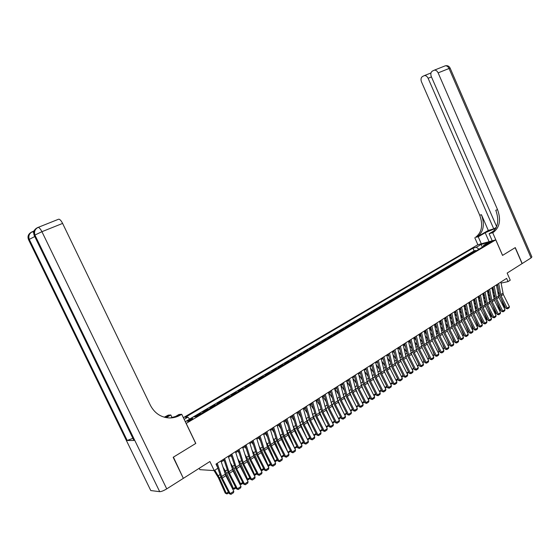 <?xml version="1.0" encoding="UTF-8"?>
<svg xmlns="http://www.w3.org/2000/svg" width="560" height="560" viewBox="0 0 560 560"><rect width="100%" height="100%" fill="white"/><g stroke="black" fill="none" stroke-linecap="round" stroke-linejoin="round"><path stroke-width="0.84" d="M191.401 419.832C192.738 419.006 193.172 418.544 192.703 418.446L188.972 419.951C187.628 420.777 187.194 421.239 187.663 421.337L191.401 419.832M199.206 468.293L199.864 469.665L214.235 470.589L217.966 468.188L216.006 464.079L506.625 278.376L508.039 281.61L510.244 280.189L507.15 273.084L522.074 263.62L515.151 247.674L502.537 255.409L495.754 239.862L186.109 423.437M495.754 239.862L477.806 244.741L183.351 417.683M186.207 423.43L195.797 443.429L173.411 457.142L183.26 478.177M474.964 251.559L472.983 252.063L475.699 250.453L475.93 250.985M473.144 252.637L471.163 253.134L471.401 253.666M471.163 253.134L468.426 254.758L470.4 254.261M465.801 256.984L463.827 257.481L466.592 255.843L466.83 256.375M461.153 259.735L459.186 260.225L461.979 258.573L462.217 259.112M456.47 262.514L454.503 262.997L457.317 261.331L457.555 261.87M451.738 265.314L449.778 265.79L452.62 264.11L452.858 264.649M446.964 268.142L445.011 268.611L447.881 266.917L448.119 267.463M442.148 270.998L440.195 271.46L443.093 269.752L443.331 270.298M437.283 273.882L435.337 274.337L438.263 272.608L438.501 273.154M432.376 276.787L430.437 277.235L433.384 275.492L433.629 276.045M427.42 279.72L425.488 280.168L428.463 278.404L428.708 278.957M422.422 282.688L420.49 283.122L423.493 281.344L423.745 281.904M417.375 285.677L415.45 286.104L418.481 284.312L418.733 284.872M412.272 288.694L410.354 289.121L413.42 287.308L413.672 287.868M407.127 291.746L405.216 292.159L408.31 290.332L408.562 290.899M401.933 294.819L400.029 295.232L403.144 293.384L403.403 293.951M396.69 297.927L394.786 298.333L397.936 296.471L398.195 297.038M391.391 301.07L389.501 301.462L392.679 299.579L392.938 300.153M386.043 304.234L384.153 304.626L387.366 302.722L387.625 303.296M380.639 307.433L378.763 307.818L382.004 305.9L382.263 306.474M375.186 310.667L373.317 311.038L376.586 309.099L376.852 309.68M369.677 313.929L367.815 314.293L371.119 312.34L371.385 312.921M364.112 317.226L362.257 317.583L365.596 315.609L365.862 316.19M358.498 320.558L356.643 320.901L360.017 318.906L360.283 319.494M352.821 323.918L350.98 324.254L354.382 322.238L354.655 322.833M347.088 327.313L345.254 327.642L348.691 325.605L348.964 326.2M341.292 330.743L339.472 331.065L342.944 329.007L343.217 329.602M335.44 334.208L333.627 334.523L337.141 332.444L337.414 333.046M329.532 337.715L327.726 338.016L331.275 335.916L331.548 336.518M323.561 341.25L321.762 341.544L325.346 339.423L325.626 340.025M317.527 344.827L315.735 345.114L319.361 342.965L319.641 343.574M311.423 348.439L309.652 348.712L313.306 346.549L313.593 347.158M305.263 352.086L303.499 352.352L307.195 350.168L307.482 350.777M299.04 355.775L297.283 356.034L301.021 353.822L301.301 354.438M292.747 359.506L291.004 359.751L294.777 357.511L295.064 358.134M286.384 363.272L284.655 363.503L288.47 361.249L288.757 361.865M279.958 367.08L278.236 367.304L282.093 365.022L282.387 365.645M273.462 370.93L271.747 371.14L275.653 368.83L275.94 369.46M266.889 374.822L265.195 375.018L269.136 372.687L269.43 373.317M260.253 378.756L258.566 378.938L262.556 376.579L262.85 377.216M253.54 382.732L251.867 382.907L255.899 380.52L256.193 381.157M246.757 386.75L245.098 386.911L249.172 384.503L249.473 385.14M239.89 390.817L238.252 390.964L242.368 388.528L242.669 389.172M232.953 394.926L231.329 395.059L235.487 392.595L235.795 393.246M225.939 399.084L224.322 399.203L228.536 396.711L228.844 397.362M218.848 403.284L217.245 403.396L221.501 400.876L221.816 401.527M211.673 407.533L210.084 407.631L214.389 405.083L214.704 405.741M204.414 411.831L202.846 411.915L207.2 409.339L207.515 409.997M197.071 416.185L195.524 416.248L199.927 413.644L200.242 414.302M488.306 242.879L486.836 243.971L490.371 242.634L491.841 241.542L488.306 242.879L488.579 243.488M185.283 421.722L193.522 416.85L196.189 416.703L487.06 244.391L483.616 245.322L483.273 246.638M184.142 419.342L187.838 417.165L185.262 417.312L472.927 248.199L476.266 247.296L481.215 244.384L488.586 242.382L483.616 245.322M475.699 250.453L474.103 250.88L189.644 419.055M199.927 413.644L201.488 413.567M207.2 409.339L208.775 409.248M214.389 405.083L215.985 404.978M221.501 400.876L223.111 400.757M228.536 396.711L230.16 396.585M235.487 392.595L237.125 392.455M242.368 388.528L244.02 388.374M249.172 384.503L250.838 384.335M255.899 380.52L257.579 380.338M262.556 376.579L264.243 376.39M269.136 372.687L270.844 372.484M275.653 368.83L277.368 368.613M282.093 365.022L283.822 364.791M288.47 361.249L290.206 361.011M294.777 357.511L296.527 357.266M301.021 353.822L302.785 353.563M307.195 350.168L308.966 349.895M313.306 346.549L315.091 346.269M319.361 342.965L321.153 342.678M325.346 339.423L327.152 339.122M331.275 335.916L333.088 335.608M337.141 332.444L338.961 332.129M342.944 329.007L344.778 328.685M348.691 325.605L350.532 325.269M354.382 322.238L356.23 321.895M360.017 318.906L361.872 318.556M365.596 315.609L367.458 315.245M371.119 312.34L372.988 311.969M376.586 309.099L378.469 308.721M382.004 305.9L383.887 305.508M387.366 302.722L389.256 302.33M392.679 299.579L394.576 299.18M397.936 296.471L399.84 296.058M403.144 293.384L405.055 292.971M408.31 290.332L410.221 289.912M413.42 287.308L415.338 286.881M418.481 284.312L420.406 283.878M423.493 281.344L425.425 280.903M428.463 278.404L430.402 277.956M433.384 275.492L435.33 275.037M438.263 272.608L440.209 272.146M443.093 269.752L445.046 269.283M447.881 266.917L449.834 266.448M452.62 264.11L454.58 263.634M457.317 261.331L459.284 260.848M461.979 258.573L463.946 258.083M466.592 255.843L468.566 255.346M214.235 470.589L209.888 461.524L183.582 478.205M501.081 283.08L508.039 281.61M221.27 461.909L224.056 460.117M228.557 457.24L231.294 455.49M235.767 452.627L238.448 450.912M242.893 448.07L245.518 446.39M249.935 443.562L252.511 441.91M256.9 439.103L259.427 437.486M263.788 434.7L266.259 433.111M270.599 430.339L273.021 428.785M277.333 426.027L279.706 424.508M283.99 421.771L286.321 420.28M290.577 417.55L292.859 416.094M297.094 413.385L299.334 411.95M303.534 409.262L305.732 407.855M309.911 405.181L312.06 403.802M316.218 401.142L318.325 399.798M322.455 397.152L324.52 395.829M328.629 393.204L330.652 391.909M334.74 389.291L336.721 388.024M340.781 385.427L342.727 384.181M346.759 381.598L348.663 380.38M352.681 377.811L354.543 376.621M358.533 374.066L360.381 372.953M364.336 370.356L366.121 369.208M370.069 366.681L371.826 365.561M375.746 363.048L377.468 361.949M381.367 359.45L383.054 358.372M386.932 355.887L388.584 354.837M392.441 352.366L394.058 351.33M397.901 348.873L399.476 347.865M403.298 345.422L404.845 344.428M408.646 341.999L410.158 341.026M413.938 338.611L415.422 337.659M419.181 335.258L420.63 334.327M424.368 331.933L425.789 331.023M429.513 328.643L430.899 327.754M434.602 325.388L435.96 324.513M439.642 322.161L440.979 321.307M444.64 318.962L445.942 318.129M449.582 315.798L450.863 314.986M454.482 312.662L455.735 311.864M459.333 309.561L460.558 308.777M464.142 306.481L465.339 305.718M468.909 303.436L470.078 302.687M473.627 300.412L474.768 299.684M478.303 297.423L479.416 296.709M482.93 294.455L484.029 293.762M487.522 291.522L488.593 290.836M492.072 288.61L493.115 287.945M496.58 285.726L497.595 285.075M479.017 249.158L476.266 247.296M474.103 250.88L472.927 248.199M187.838 417.165L189.7 419.111M482.342 247.184L481.215 244.384M500.892 282.037L503.307 294.455L509.397 306.649L507.199 308.119L507.577 308.819L506.002 308.455L499.905 296.261L497.448 284.242M506.002 308.455L507.199 308.119L501.095 295.904L498.666 283.458M509.397 306.649L509.117 307.79L507.577 308.819M492.548 291.228L494.102 293.377M493.605 290.647L492.114 288.582M499.184 293.895L497.665 291.774M504.147 307.902L504.546 307.636L501.305 299.061M504.546 307.636L504.322 308.252M531.09 257.908L449.05 68.495L450.17 68.201L531.881 256.914L531.09 257.908L522.207 263.543L515.277 247.597L502.579 255.381L492.688 232.687L493.451 232.246C499.786 227.311 501.158 219.786 497.56 209.664L438.13 72.877C437.178 70.945 435.925 70.035 434.357 70.147L432.306 71.127C430.759 72.268 430.43 74.081 431.305 76.559L496.622 226.576M495.866 228.235L485.184 232.75L478.233 236.782L475.552 237.314C481.859 232.463 483.252 225.106 479.731 215.229L421.491 81.858C420.616 79.415 420.931 77.644 422.429 76.531L424.41 75.579C425.936 75.474 427.168 76.37 428.113 78.281L493.745 228.865L496.286 227.395M492.219 240.821L489.111 233.702L494.046 230.825M489.111 233.702L492.688 232.687M488.299 230.433L477.26 236.831C483.56 231.973 484.953 224.595 481.432 214.697L488.299 230.433L493.745 228.865M481.299 243.789L478.233 236.782M477.855 244.727L474.796 237.755M493.451 232.246L491.673 232.75C498.001 227.822 499.38 220.311 495.789 210.217L497.56 209.664M34.188 230.664L33.313 231.329L33.95 231.245M173.173 457.289L195.72 443.471L181.72 414.288L180.397 415.058C177.107 416.962 173.586 417.928 169.834 417.956C161.189 417.634 154.707 413.42 150.395 405.307L62.608 223.412L41.93 231.7L166.74 488.873L183.344 478.352L173.173 457.289M172.13 417.704L170.814 414.974L166.208 417.641M170.814 414.974L168.245 415.135L164.262 417.2M165.347 417.473L168.224 415.807L164.899 417.368M181.72 414.288L179.011 414.456L174.335 417.179M166.74 488.873C163.681 490.714 161.336 491.645 159.705 491.673L150.78 490.553L28.574 239.729L34.762 236.544M132.895 438.312L127.218 440.489L133.945 440.475L133.679 439.936M58.366 219.31L38.192 227.367C35.021 229.005 33.929 231.567 34.916 235.039L41.93 231.7C40.579 229.061 39.333 227.612 38.192 227.367L37.737 227.493C34.594 229.124 33.656 231.644 34.909 235.046L159.705 491.673L34.909 235.046L34.265 235.522L133.945 440.475M58.842 219.17C60.018 219.394 61.278 220.808 62.608 223.412M33.691 232.491L32.41 231.735C29.288 233.359 28.224 235.865 29.204 239.267L127.218 440.489L29.197 239.267C27.965 235.935 28.896 233.471 31.983 231.861L31.668 232.092M180.397 415.058L170.282 417.956M496.426 284.893L498.869 297.353L504.994 309.596L502.775 311.087L503.16 311.787L501.578 311.416L495.453 299.166L492.961 287.105M501.578 311.416L502.775 311.087L496.636 298.816L494.179 286.328M504.994 309.596L504.714 310.744L503.16 311.787M491.918 287.77L494.396 300.279L500.549 312.578L498.309 314.076L498.701 314.776L497.112 314.405L490.959 302.099L488.439 289.996M497.112 314.405L498.309 314.076L492.142 301.749L489.65 289.226M500.549 312.578L500.269 313.726L498.701 314.776M487.368 290.682L489.881 303.226L496.062 315.581L493.801 317.093L494.2 317.793L492.611 317.422L486.423 305.06L483.868 292.915M492.611 317.422L493.801 317.093L487.606 304.71L485.079 292.145M496.062 315.581L495.782 316.736L494.2 317.793M482.776 293.615L485.324 306.201L491.533 318.612L489.258 320.138L489.657 320.845L488.068 320.46L481.845 308.049L479.262 295.862M488.068 320.46L489.258 320.138L483.028 307.706L480.466 295.092M491.533 318.612L491.253 319.774L489.657 320.845M487.97 293.923L489.566 296.149M489.062 293.412L487.648 291.445M494.711 296.709L493.15 294.532M499.695 310.877L500.15 310.576L496.993 302.253M500.15 310.576L499.891 311.269M483.343 296.646L484.988 298.935M484.477 296.191L483.14 294.329M490.196 299.551L488.593 297.318M495.208 313.873L495.712 313.537L492.646 305.473M495.712 313.537L495.425 314.307M478.674 299.383L480.368 301.749M479.85 298.991L478.59 297.241M485.639 302.421L483.994 300.118M490.672 316.897L491.232 316.526L488.264 308.735M491.232 316.526L490.917 317.38M473.956 302.148L475.706 304.584M475.174 301.819L473.998 300.174M481.04 305.312L479.346 302.946M486.101 319.949L486.717 319.543L483.847 312.032M486.717 319.543L486.367 320.481M478.142 296.576L480.725 309.211L486.969 321.671L484.666 323.211L485.072 323.918L483.476 323.533L477.232 311.059L474.607 298.837M483.476 323.533L484.666 323.211L478.408 310.723L475.804 298.067M486.969 321.671L486.682 322.84L485.072 323.918M469.196 304.927L470.995 307.44M470.456 304.668L469.364 303.142M476.399 308.238L474.656 305.802M481.488 323.029L482.153 322.581L479.388 315.364M482.153 322.581L481.782 323.61M473.466 299.565L476.084 312.242L482.356 324.758L480.032 326.319L480.452 327.019L478.849 326.627L472.57 314.104L469.91 301.833M478.849 326.627L480.032 326.319L473.746 313.768L471.107 301.07M482.356 324.758L482.076 325.934L480.452 327.019M464.387 307.727L466.235 310.317M465.696 307.538L464.695 306.131M471.716 311.185L469.917 308.672M476.833 326.137L477.554 325.654L474.894 318.738M477.148 326.76L477.554 325.654M468.741 302.582L471.394 315.301L477.701 327.88L475.356 329.448L475.783 330.155L474.173 329.756L467.866 317.177L465.171 304.864M474.173 329.756L475.356 329.448L469.042 316.841L466.368 304.101M477.701 327.88L477.421 329.049L475.783 330.155M459.529 310.548L461.433 313.222M460.887 310.429L459.977 309.148M466.984 314.16L465.136 311.57M472.129 329.273L472.906 328.755L470.365 322.154M472.906 328.755L472.444 329.903M463.974 305.627L466.669 318.388L473.004 331.023L470.638 332.605L471.065 333.312L469.462 332.913L463.12 320.271L460.39 307.916M469.462 332.913L470.638 332.605L464.289 319.942L461.58 307.16M473.004 331.023L472.724 332.206L471.065 333.312M454.629 313.39L456.589 316.148M456.029 313.348L455.21 312.2M462.21 317.163L460.313 314.489M467.383 332.444L468.223 331.884L465.794 325.605M468.223 331.884L467.698 333.074M459.165 308.7L461.895 321.51L468.265 334.201L465.878 335.797L466.312 336.504L464.702 336.098L458.325 323.4L455.56 311.003M464.702 336.098L465.878 335.797L459.494 323.078L456.743 310.247M468.265 334.201L467.978 335.384L466.312 336.504M449.673 316.253L451.689 319.095M451.122 316.288L450.408 315.273M457.394 320.187L455.441 317.429M462.595 335.643L463.491 335.041L461.188 329.098M463.491 335.041L462.91 336.28M454.307 311.801L457.079 324.653L463.477 337.407L461.069 339.017L461.51 339.724L459.893 339.318L453.488 326.557L450.688 314.118M459.893 339.318L461.069 339.017L454.65 326.235L451.864 313.369M463.477 337.407L463.197 338.59L461.51 339.724M444.668 319.13L446.747 322.07M446.173 319.249L445.557 318.381M452.529 323.246L450.513 320.397M457.758 338.87L458.717 338.233L456.54 332.633M458.717 338.233L458.08 339.507M449.407 314.937L452.214 327.831L458.647 340.641L456.218 342.272L456.659 342.972L455.042 342.566L448.609 329.749L445.767 317.261M455.042 342.566L456.218 342.272L449.764 329.427L446.936 316.512M458.647 340.641L458.367 341.831L456.659 342.972M439.684 322.133L441.756 325.066M441.168 322.238L440.657 321.51M447.615 326.326L445.543 323.386M452.879 342.125L453.894 341.446L451.85 336.21M453.894 341.446L453.201 342.769M444.458 318.101L447.307 331.037L453.768 343.903L451.318 345.548L451.766 346.255L450.149 345.842L443.674 332.962L440.797 320.439M450.149 345.842L451.318 345.548L444.836 332.654L441.966 319.69M453.768 343.903L453.488 345.107L451.766 346.255M434.749 325.297L436.709 328.09M436.114 325.248L435.715 324.674M442.659 329.434L440.524 326.403M447.951 345.415L449.029 344.694L447.125 339.829M449.029 344.694L448.273 346.059M439.46 321.293L442.351 334.278L448.847 347.2L446.369 348.866L446.831 349.573L445.2 349.146L438.697 336.21L435.778 323.645M445.2 349.146L446.369 348.866L439.852 335.902L436.947 322.896M448.847 347.2L448.56 348.411L446.831 349.573M429.758 328.482L431.62 331.135M431.011 328.286L430.724 327.866M437.647 332.563L435.449 329.441M442.974 348.733L444.115 347.97L442.365 343.497M444.115 347.97L443.303 349.384M434.42 324.513L437.346 337.54L443.877 350.532L441.371 352.212L441.84 352.919L440.209 352.492L433.678 339.493L430.717 326.879M440.209 352.492L441.371 352.212L434.826 339.192L431.879 326.137M443.877 350.532L443.59 351.743L441.84 352.919M424.725 331.709L426.475 334.201M432.593 335.727L430.332 332.5M437.948 352.086L439.159 351.281L437.556 347.214M439.159 351.281L438.277 352.737M429.324 327.768L432.292 340.844L438.858 353.892L436.331 355.586L436.807 356.293L435.176 355.859L428.603 342.804L425.6 330.148M435.176 355.859L436.331 355.586L429.751 342.503L426.755 329.406M438.858 353.892L438.571 355.11L436.807 356.293M419.643 334.957L421.274 337.295M427.483 338.919L425.152 335.587M432.88 355.474L434.154 354.627L432.712 350.973M434.154 354.627L433.209 356.125M424.179 331.058L427.196 344.176L433.79 357.287L431.242 358.995L431.718 359.702L430.087 359.268L423.479 346.15L420.441 333.445M430.087 359.268L431.242 358.995L424.62 345.856L421.589 332.71M433.79 357.287L433.51 358.505L431.718 359.702M414.512 338.24L416.024 340.417M422.324 342.139L419.93 338.702M427.756 358.89L429.1 358.001L427.826 354.781M429.1 358.001L428.092 359.548M418.985 334.376L422.044 347.543L428.673 360.717L426.097 362.439L426.587 363.146L424.949 362.705L418.306 349.524L415.226 336.777M424.949 362.705L426.097 362.439L419.447 349.237L416.374 336.049M428.673 360.717L428.393 361.942L426.587 363.146M409.332 341.558L410.718 343.56M417.116 345.387L414.645 341.838M422.59 362.341L423.997 361.403L422.898 358.638M423.997 361.403L422.919 363.006M413.742 337.722L416.843 350.938L423.507 364.175L420.91 365.918L421.4 366.625L419.762 366.177L413.084 352.933L409.962 340.144M419.762 366.177L420.91 365.918L414.218 352.646L411.103 339.416M423.507 364.175L423.22 365.407L421.4 366.625M404.103 344.904L405.363 346.724M411.852 348.663L409.311 344.995M417.368 365.827L418.845 364.84L417.928 362.544M418.845 364.84L417.697 366.492M408.443 341.11L411.586 354.368L418.292 367.668L415.667 369.432L416.171 370.139L414.519 369.684L407.813 356.377L404.642 343.539M414.519 369.684L415.667 369.432L408.94 356.097L405.776 342.818M418.292 367.668L418.005 368.907L416.171 370.139M398.818 348.285L399.945 349.916M406.539 351.967L403.921 348.18M412.09 369.348L413.637 368.319L412.916 366.506M413.637 368.319L412.426 370.013M403.095 344.526L406.287 357.833L413.021 371.196L410.368 372.974L410.879 373.681L409.227 373.226L402.486 359.856L399.273 346.969M409.227 373.226L410.368 372.974L403.613 359.576L400.4 346.248M413.021 371.196L412.734 372.442L410.879 373.681M393.484 351.701L394.471 353.136M401.17 355.299L398.475 351.393M406.763 372.904L408.387 371.819L407.862 370.517M408.387 371.819L407.981 372.988L407.106 373.576M397.691 347.977L400.925 361.333L407.701 374.759L405.02 376.558L405.538 377.265L403.886 376.803L397.103 363.363L393.848 350.434M403.886 376.803L405.02 376.558L398.23 363.097L394.975 349.72M407.701 374.759L407.414 376.005L405.538 377.265M388.094 355.145L388.941 356.377M395.745 358.666L392.966 354.627M401.387 376.495L403.081 375.361L402.766 374.584M403.081 375.361L402.675 376.537L401.723 377.167M392.238 351.47L395.514 364.868L402.325 378.364L399.623 380.177L400.148 380.884L398.489 380.415L391.671 366.912L388.374 353.934M398.489 380.415L399.623 380.177L392.791 366.646L389.487 353.227M402.325 378.364L402.038 379.61L400.148 380.884M382.655 358.631L383.355 359.639M390.075 368.487L389.627 367.367M390.264 362.054L387.401 357.889M395.955 380.121L397.628 378.714M397.726 378.938L397.313 380.114L396.298 380.8M386.722 354.991L390.054 368.438L396.9 381.997L394.163 383.831L394.702 384.538L393.043 384.062L386.183 370.496L382.837 357.469M393.043 384.062L394.163 383.831L387.296 370.237L383.95 356.762M396.9 381.997L396.613 383.257L394.702 384.538M377.16 362.145L377.699 362.936M384.839 372.645L384.006 370.594M384.727 365.484L381.78 361.172M390.467 383.782L392.287 382.571L391.902 383.733L390.81 384.461M381.157 358.547L384.531 372.043L391.419 385.672L388.654 387.52L389.2 388.227L387.534 387.744L380.639 374.115L377.251 361.046M387.534 387.744L388.654 387.52L381.752 373.856L378.35 360.339M391.419 385.672L391.132 386.932L389.2 388.227M371.616 365.694L371.987 366.247M379.554 376.866L378.357 373.94M379.134 368.935L376.096 364.483M386.806 386.309L386.442 387.387L385.266 388.171M384.923 387.485L386.778 386.246M375.529 362.138L378.959 375.683L385.882 389.375L383.089 391.244L383.642 391.958L381.976 391.468L375.046 377.769L371.602 364.651M381.976 391.468L383.089 391.244L376.145 377.517L372.701 363.951M385.882 389.375L385.595 390.649L383.642 391.958M374.227 381.15L372.652 377.349M373.478 372.421L370.349 367.822M381.262 390.068L380.919 391.076L379.673 391.909M379.323 391.223L381.213 389.963M369.852 365.771L373.324 379.365L380.282 393.127L377.468 395.017L378.028 395.724L376.355 395.227L369.39 381.458L365.897 368.298M376.355 395.227L377.468 395.017L370.489 381.22L366.989 367.598M380.282 393.127L379.995 394.401L378.028 395.724M368.858 385.497L366.898 380.814M367.766 375.935L364.539 371.182M375.662 393.862L375.34 394.8L374.017 395.689M373.667 394.996L375.585 393.715M364.112 369.439L367.633 383.082L374.633 396.914L371.784 398.818L372.351 399.525L370.678 399.028L363.671 385.189L360.136 371.98M370.678 399.028L371.784 398.818L364.77 384.951L361.214 371.287M374.633 396.914L374.346 398.188L372.351 399.525M363.44 389.907L361.081 384.321M361.991 379.484L358.659 374.563M370.006 397.698L369.712 398.566L368.298 399.504M367.948 398.811L369.908 397.509M358.309 373.149L361.886 386.834L368.921 400.736L366.044 402.661L366.625 403.368L364.945 402.864L357.903 388.955L354.312 375.697M364.945 402.864L366.044 402.661L358.988 388.724L355.383 375.011M368.921 400.736L368.634 402.024L366.625 403.368M357.98 394.394L355.208 387.884M356.153 383.061L352.723 377.979M364.287 401.569L364.021 402.367L362.53 403.361M362.173 402.668L364.168 401.338M352.45 376.894L356.076 390.628L363.153 404.6L360.248 406.546L360.829 407.253L359.149 406.742L352.065 392.763L348.432 379.456M359.149 406.742L360.248 406.546L353.15 392.539L349.496 378.777M363.153 404.6L362.866 405.888L360.829 407.253M352.478 398.944L349.272 391.482M350.259 386.673L346.815 381.563M358.512 405.482L356.699 407.26M356.342 406.56L358.372 405.209M346.528 380.674L350.21 394.464L357.329 408.506L354.389 410.473L354.984 411.18L353.297 410.662L346.171 396.613L342.489 383.257M353.297 410.662L354.389 410.473L347.249 396.396L343.546 382.585M357.329 408.506L357.035 409.801L354.984 411.18M346.934 403.571L343.273 395.129M344.295 390.313L340.942 385.322M352.681 409.444L350.805 411.201M350.448 410.494L352.513 409.115M340.543 384.496L344.281 398.335L351.435 412.447L348.467 414.435L349.069 415.142L347.382 414.617L340.221 400.498L336.483 387.093M347.382 414.617L348.467 414.435L341.292 400.288L337.526 386.428M351.435 412.447L351.148 413.749L349.069 415.142M341.341 408.268L337.218 398.818M338.268 393.988L335.006 389.123M346.787 413.441L344.848 415.184M344.491 414.47L346.598 413.07M334.495 388.36L338.289 402.248L345.485 416.437L342.482 418.446L343.098 419.153L341.404 418.621L334.201 404.425L330.407 390.971M341.404 418.621L342.482 418.446L335.265 404.222L331.45 390.313M345.485 416.437L345.198 417.746L343.098 419.153M335.706 413.049L331.093 402.549M332.171 397.698L329.007 392.959M340.83 417.48L338.828 419.202M338.471 418.488L340.613 417.06M328.384 392.266L332.234 406.203L339.472 420.462L336.441 422.492L337.057 423.199L335.363 422.66L328.118 408.394L324.275 394.898M335.363 422.66L336.441 422.492L329.182 408.198L325.304 394.233M339.472 420.462L339.178 421.778L337.057 423.199M330.022 417.907L324.905 406.322M326.011 401.436L322.952 396.837M334.81 421.568L332.745 423.269M332.381 422.555L334.572 421.092M322.21 396.214L326.109 410.2L333.389 424.536L330.33 426.587L330.96 427.294L329.259 426.748L321.972 412.412L318.073 398.86M329.259 426.748L330.33 426.587L323.029 412.216L319.095 398.202M333.389 424.536L333.102 425.852L330.96 427.294M324.303 422.849L318.64 410.13M319.781 405.209L316.827 400.757M328.727 425.698L326.599 427.378M326.235 426.657L328.461 425.173M315.966 400.204L319.928 414.246L327.25 428.652L324.149 430.724L324.793 431.431L323.092 430.878L315.763 416.465L311.808 402.864M323.092 430.878L324.149 430.724L316.806 416.283L312.816 402.213M327.25 428.652L326.956 429.975L324.793 431.431M318.535 427.882L312.312 413.973M313.481 409.01L310.639 404.719M322.581 429.87L320.39 431.529M320.019 430.808L322.287 429.289M309.652 404.236L313.677 418.327L321.041 432.81L317.912 434.903L318.563 435.61L316.855 435.05L309.484 420.56L305.473 406.91M316.855 435.05L317.912 434.903L310.52 420.385L306.474 406.266M321.041 432.81L320.747 434.14L318.563 435.61M312.725 433.006L305.907 417.844M307.104 412.846L304.381 408.716M316.365 434.091L314.097 435.701M313.74 435.001L316.043 433.461M303.275 408.31L307.356 422.457L314.762 437.01L311.598 439.131L312.263 439.838L310.555 439.271L303.142 424.704L299.068 411.005M310.555 439.271L311.598 439.131L304.171 424.536L300.062 410.368M314.762 437.01L314.475 438.347L312.263 439.838M306.873 438.221L299.432 421.75M300.657 416.717L298.06 412.762M310.086 438.354L307.72 439.88M307.391 439.236L309.736 437.668M307.86 439.901L307.538 439.53M296.828 412.433L300.965 426.629L308.42 441.259L305.221 443.401L305.893 444.108L304.185 443.534L296.723 428.89L292.593 415.135M304.185 443.534L305.221 443.401L297.745 428.729L293.573 414.512M308.42 441.259L308.126 442.603L305.893 444.108M303.737 442.659L301.518 444.136L300.972 443.52L294.756 428.939L292.88 425.691M294.14 420.623L291.669 416.85M300.972 443.52L303.366 441.924M290.304 416.598L294.511 430.843L302.008 445.557L298.774 447.72L299.453 448.427L297.745 447.846L290.241 433.125L286.048 419.321M297.745 447.846L298.774 447.72L291.256 432.971L287.021 418.698M302.008 445.557L301.714 446.908L299.453 448.427M287.364 433.531L288.337 435.799M294.448 447.79L288.281 433.153L286.251 429.66M287.546 424.557L285.215 420.987M297.29 446.964L294.742 448.371M295.113 448.42L294.553 447.804L296.919 446.229M283.717 420.812L287.98 435.106L295.526 449.897L292.257 452.088L292.943 452.788L291.228 452.2L283.682 437.402L279.433 423.549M291.228 452.2L292.257 452.088L284.69 437.255L280.392 422.933M295.526 449.897L295.232 451.255L292.943 452.788M280.567 437.178L282.317 441.259M287.854 452.109L281.743 437.416L279.545 433.664M280.868 428.519L278.684 425.166M290.78 451.318L288.141 452.662M288.631 452.753L288.057 452.137L290.402 450.576M277.053 425.068L281.386 439.418L288.967 454.286L285.663 456.505L286.363 457.205L284.648 456.61L277.053 441.735L272.741 427.826M284.648 456.61L285.663 456.505L278.054 441.595L273.693 427.217M288.967 454.286L288.68 455.651L286.363 457.205M273.728 441L276.269 446.831M281.19 456.47L275.128 441.728L272.762 437.703M274.113 432.523L272.083 429.387M284.193 455.714L282.079 457.128L281.435 456.946M282.079 457.128L281.498 456.519L283.815 454.972M270.312 429.373L274.708 443.779L282.338 458.731L278.999 460.964L279.713 461.664L277.991 461.062L270.354 446.11L265.972 432.145M277.991 461.062L278.999 460.964L271.348 445.977L266.917 431.543M282.338 458.731L282.051 460.096L279.713 461.664M266.847 444.969L270.179 452.522M274.442 460.88L274.862 460.943L268.436 446.089L265.888 441.77M267.281 436.555L265.412 433.657M277.536 460.166L275.457 461.552L274.652 461.279M275.457 461.552L274.862 460.943L277.151 459.417M263.501 433.727L267.96 448.189L275.639 463.218L272.258 465.479L272.986 466.179L271.264 465.57L263.578 450.527L259.133 436.52M271.264 465.57L272.258 465.479L264.558 450.408L260.064 435.925M275.639 463.218L275.345 464.597L272.986 466.179M259.889 449.036L264.047 458.339M267.624 465.332L268.156 465.423L261.674 450.492L258.937 445.872M260.365 440.615L258.664 437.976M270.802 464.667L268.765 466.032L267.785 465.654M268.765 466.032L268.156 465.423L270.417 463.918M256.606 438.13L261.142 452.641L268.863 467.754L265.447 470.043L266.182 470.743L264.453 470.127L256.725 455.007L252.217 440.937M264.453 470.127L265.447 470.043L257.698 454.888L253.134 440.356M268.863 467.754L268.569 469.14L266.182 470.743M252.868 453.173L257.887 464.282M260.722 469.833L261.373 469.952L254.842 454.951L251.902 450.002M253.365 444.71L251.839 442.344M263.991 469.217L261.996 470.554L260.848 470.078M261.996 470.554L261.373 469.952L263.606 468.461M249.634 442.589L254.24 457.149L262.01 472.346L258.552 474.656L259.301 475.356L257.572 474.733L249.795 459.529L245.217 445.41M257.572 474.733L258.552 474.656L250.761 459.424L246.12 444.829M262.01 472.346L261.716 473.739L259.301 475.356M245.756 457.345L251.692 470.365M253.743 474.376L254.52 474.523L247.926 459.459L244.776 454.167M246.274 448.84L244.944 446.754M257.103 473.816L255.15 475.132L253.834 474.551M255.15 475.132L254.52 474.523L256.718 473.06M242.585 447.09L247.261 461.706L255.08 476.987L251.587 479.325L252.343 480.025L250.614 479.388L242.788 464.1L238.14 449.932M250.614 479.388L251.587 479.325L243.74 464.009L239.036 449.365M255.08 476.987L254.786 478.387L252.343 480.025M238.56 461.552L245.462 476.595M246.68 478.975L247.583 479.157L240.933 464.016L237.559 458.36M239.092 452.991L237.965 451.22M250.145 478.471L248.22 479.759L246.729 479.073M248.22 479.759L247.583 479.157L249.753 477.708M235.459 451.647L240.205 466.319L248.066 481.684L244.531 484.05L245.308 484.743L243.572 484.099L235.697 468.727L230.986 454.503M243.572 484.099L244.531 484.05L236.642 468.643L231.861 453.943M248.066 481.684L247.779 483.084L245.308 484.743M231.266 465.787L239.211 482.979M243.103 483.182L241.22 484.435L239.547 483.644L240.569 483.84L233.863 468.622L230.251 462.581M231.826 457.177L230.909 455.735M241.22 484.435L240.569 483.84L242.704 482.412M228.249 456.253L233.065 470.981L240.982 486.43L237.405 488.824L238.189 489.517L236.453 488.866L228.529 473.41L223.741 459.13M236.453 488.866L237.405 488.824L229.46 473.333L224.609 458.577M240.982 486.43L240.688 487.844L238.189 489.517M223.881 470.05L232.4 488.327L233.478 488.572L226.709 473.284L222.845 466.83M224.462 461.391L223.776 460.299M235.977 487.942L234.143 489.167L232.4 488.327M234.143 489.167L233.478 488.572L235.578 487.165M220.948 460.915L225.841 475.699L233.807 491.232L230.188 493.654L230.986 494.347L229.25 493.689L221.277 478.142L217.854 468.258M217.546 467.313L216.419 463.813M229.25 493.689L230.188 493.654L222.201 478.079L217.273 463.267M233.807 491.232L233.52 492.653L230.986 494.347M214.025 470.575L218.421 477.778L225.232 493.108L226.303 493.36L219.471 478.002L214.795 470.225M217.007 465.633L216.559 464.919M228.767 492.758L226.975 493.955L225.232 493.108M226.975 493.955L226.303 493.36L228.368 491.981M472.906 252.679L474.726 251.601M195.965 416.717L196.889 416.171M201.299 413.553L204.225 411.824M208.586 409.241L211.477 407.526M215.796 404.971L218.652 403.277M222.915 400.75L225.743 399.077M229.964 396.578L232.757 394.919M236.929 392.448L239.694 390.81M243.824 388.367L246.554 386.75M250.635 384.335L253.337 382.732M257.376 380.338L260.05 378.756M264.04 376.39L266.686 374.822M270.641 372.484L273.259 370.937M277.165 368.62L279.755 367.087M283.619 364.798L286.181 363.279M290.003 361.018L292.537 359.513M296.317 357.273L298.83 355.789M302.575 353.57L305.053 352.1M308.756 349.909L311.213 348.453M314.881 346.283L317.31 344.841M320.936 342.692L323.344 341.264M326.935 339.143L329.315 337.729M332.871 335.622L335.223 334.229M338.744 332.143L341.075 330.764M344.561 328.699L346.871 327.334M350.315 325.29L352.597 323.939M356.013 321.916L358.274 320.579M361.655 318.577L363.895 317.247M367.241 315.266L369.46 313.957M372.771 311.99L374.962 310.695M378.245 308.749L380.422 307.461M383.663 305.536L385.819 304.262M389.032 302.358L391.167 301.098M394.352 299.208L396.466 297.955M399.616 296.093L401.709 294.854M404.831 292.999L406.903 291.774M409.997 289.94L412.048 288.729M415.114 286.909L417.144 285.705M420.182 283.913L422.191 282.716M425.201 280.938L427.196 279.755M430.171 277.991L432.145 276.822M435.099 275.072L437.052 273.917M439.978 272.181L441.917 271.033M444.815 269.318L446.733 268.184M449.603 266.483L451.507 265.356M454.349 263.669L456.239 262.556M459.053 260.883L460.922 259.777M463.715 258.125L465.563 257.026M468.335 255.388L470.169 254.303M487.494 243.866L487.319 243.46M502.887 293.223L500.675 294.665M503.307 294.455L501.095 295.904M498.463 296.17L499.562 295.456M498.071 294.021L498.904 293.482M477.26 236.831L475.552 237.314M481.432 214.697L479.731 215.229M444.948 65.94L445.291 65.807C446.859 65.688 448.112 66.584 449.05 68.495L438.13 72.877M431.466 76.93L428.113 78.281M489.09 241.675L485.184 232.75M168.224 415.807L166.95 415.884M33.74 231.21L31.983 231.861M30.387 232.834C28.049 234.619 27.447 236.915 28.574 239.729M36.106 228.494C33.726 230.3 33.11 232.645 34.265 235.522M498.449 296.114L496.216 297.57M498.869 297.353L496.636 298.816M493.969 299.033L491.715 300.503M494.396 300.279L492.142 301.749M489.454 301.98L487.179 303.457M489.881 303.226L487.606 304.71M484.89 304.948L482.594 306.446M485.324 306.201L483.028 307.706M493.983 299.089L495.103 298.361M493.591 296.933L494.466 296.359M489.461 302.036L490.609 301.294M489.062 299.866L489.993 299.264M484.904 305.011L486.073 304.248M484.498 302.834L485.485 302.197M480.305 308.007L481.495 307.23M479.892 305.823L480.928 305.151M480.291 307.951L477.974 309.456M480.725 309.211L478.408 310.723M475.657 311.038L476.875 310.24M475.237 308.847L476.329 308.14M475.643 310.975L473.305 312.501M476.084 312.242L473.746 313.768M470.967 314.09L472.213 313.278M470.547 311.892L471.688 311.15M470.96 314.034L468.594 315.567M471.394 315.301L469.042 316.841M466.235 317.177L467.509 316.344M465.808 314.972L466.991 314.202M466.228 317.114L463.841 318.668M466.669 318.388L464.289 319.942M461.461 320.285L462.756 319.445M461.02 318.073L462.238 317.289M461.447 320.229L459.046 321.797M461.895 321.51L459.494 323.078M456.638 323.428L457.961 322.567M456.197 321.209L457.436 320.404M456.631 323.372L454.202 324.954M457.079 324.653L454.65 326.235M451.773 326.599L453.124 325.724M451.325 324.373L452.592 323.547M451.759 326.543L449.309 328.139M452.214 327.831L449.764 329.427M446.859 329.805L448.238 328.909M446.404 327.572L447.699 326.725M446.845 329.742L444.374 331.352M447.307 331.037L444.836 332.654M441.903 333.039L443.303 332.122M441.434 330.792L442.764 329.931M441.889 332.976L439.39 334.6M442.351 334.278L439.852 335.902M436.891 336.301L438.326 335.363M436.422 334.047L437.773 333.172M436.877 336.238L434.357 337.883M437.346 337.54L434.826 339.192M431.837 339.591L433.3 338.639M431.361 337.337L432.74 336.441M431.823 339.535L429.275 341.194M432.292 340.844L429.751 342.503M426.734 342.923L428.225 341.95M426.244 340.655L427.658 339.738M426.72 342.86L424.151 344.533M427.196 344.176L424.62 345.856M421.575 346.283L423.101 345.289M421.085 344.008L422.527 343.07M421.561 346.22L418.971 347.907M422.044 347.543L419.447 349.237M416.374 349.671L417.928 348.663M415.87 347.396L417.347 346.437M416.36 349.608L413.735 351.316M416.843 350.938L414.218 352.646M411.117 353.101L412.699 352.065M410.606 350.812L412.111 349.832M411.103 353.038L408.457 354.76M411.586 354.368L408.94 356.097M405.811 356.559L407.428 355.509M405.293 354.263L406.833 353.262M405.797 356.496L403.123 358.239M406.287 357.833L403.613 359.576M400.449 360.052L402.094 358.981M399.924 357.749L401.492 356.727M400.435 359.989L397.733 361.746M400.925 361.333L398.23 363.097M395.031 363.58L396.711 362.488M394.499 361.27L396.102 360.227M395.017 363.517L392.294 365.295M395.514 364.868L392.791 366.646M389.564 367.143L391.279 366.03M389.025 364.826L390.663 363.762M389.55 367.08L386.792 368.879M390.054 368.438L387.296 370.237M384.062 370.734L385.791 369.607M383.488 368.417L385.161 367.332M384.027 370.678L381.241 372.498M384.531 372.043L381.752 373.856M378.525 374.339L380.24 373.219M377.902 372.043L379.61 370.937M378.448 374.318L375.634 376.152M378.959 375.683L376.145 377.517M372.939 377.986L374.64 376.873M372.26 375.711L374.003 374.577M372.806 377.993L369.971 379.841M373.324 379.365L370.489 381.22M367.29 381.661L368.984 380.562M366.555 379.414L368.333 378.259M367.115 381.703L364.245 383.572M367.633 383.082L364.77 384.951M361.585 385.385L363.265 384.286M360.794 383.159L362.607 381.976M361.361 385.455L358.463 387.338M361.886 386.834L358.988 388.724M355.817 389.137L357.49 388.052M354.97 386.939L356.825 385.735M355.551 389.242L352.618 391.146M356.076 390.628L353.15 392.539M350 392.931L351.652 391.853M349.09 390.754L350.98 389.529M349.678 393.064L346.717 394.996M350.21 394.464L347.249 396.396M344.113 396.767L345.758 395.696M343.147 394.618L345.072 393.358M343.742 396.935L340.746 398.881M344.281 398.335L341.292 400.288M338.17 400.645L339.801 399.581M337.134 398.517L339.108 397.236M337.743 400.841L334.719 402.815M338.289 402.248L335.265 404.222M332.164 404.558L333.781 403.501M331.065 402.458L333.081 401.149M331.681 404.789L328.629 406.784M332.234 406.203L329.182 408.198M326.095 408.513L327.698 407.47M324.968 406.42L326.984 405.104M325.556 408.786L322.469 410.795M326.109 410.2L323.029 412.216M319.956 412.51L321.545 411.474M318.822 410.403L320.824 409.108M319.368 412.818L316.246 414.848M319.928 414.246L316.806 416.283M313.754 416.549L315.336 415.527M312.62 414.435L314.601 413.147M313.11 416.892L309.96 418.95M313.677 418.327L310.52 420.385M307.489 420.637L309.05 419.622M306.348 418.509L308.315 417.228M306.789 421.015L303.597 423.094M307.356 422.457L304.171 424.536M301.161 424.767L302.701 423.759M300.006 422.625L301.952 421.358M300.391 425.18L297.171 427.28M300.965 426.629L297.745 428.729M294.756 428.939L296.282 427.938M293.601 426.783L295.526 425.537M293.93 429.394L290.675 431.515M294.511 430.843L291.256 432.971M288.281 433.153L289.8 432.166M287.119 430.99L289.03 429.751M287.399 433.65L284.102 435.799M287.98 435.106L284.69 437.255M281.743 437.416L283.241 436.443M280.574 435.239L282.457 434.021M280.791 437.955L277.466 440.125M281.386 439.418L278.054 441.595M275.128 441.728L276.605 440.762M273.952 439.544L275.814 438.333M274.113 442.309L270.746 444.5M274.708 443.779L271.348 445.977M268.436 446.089L269.899 445.137M267.26 443.891L269.101 442.694M267.358 446.712L263.956 448.931M267.96 448.189L264.558 450.408M261.674 450.492L263.123 449.554M260.491 448.28L262.311 447.104M260.533 451.157L257.089 453.404M261.142 452.641L257.698 454.888M254.842 454.951L256.263 454.02M253.645 452.725L255.444 451.563M253.624 455.658L250.145 457.926M254.24 457.149L250.761 459.424M247.926 459.459L249.333 458.542M246.722 457.219L248.5 456.071M246.645 460.208L243.117 462.504M247.261 461.706L243.74 464.009M240.933 464.016L242.319 463.113M239.729 461.762L241.472 460.628M239.575 464.814L236.012 467.138M240.205 466.319L236.642 468.643M233.863 468.622L235.228 467.733M232.645 466.361L234.367 465.241M232.435 469.469L228.83 471.821M233.065 470.981L229.46 473.333M226.709 473.284L228.053 472.409M225.491 471.009L227.185 469.91M225.204 474.18L221.557 476.553M225.841 475.699L222.201 478.079M219.471 478.002L220.801 477.141M218.246 475.713L219.912 474.628M430.969 72.968L424.41 75.579M450.135 68.124C449.113 66.108 447.496 65.338 445.291 65.807L434.357 70.147"/></g></svg>
